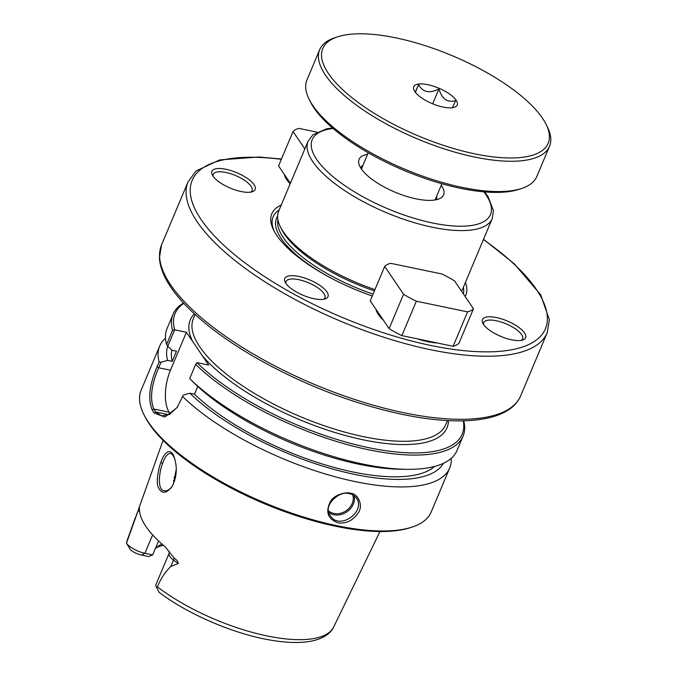 <?xml version="1.0" encoding="UTF-8"?>
<svg xmlns="http://www.w3.org/2000/svg" width="676" height="676" viewBox="0 0 676 676"><rect width="100%" height="100%" fill="white"/><g stroke="black" fill="none" stroke-linecap="round" stroke-linejoin="round"><path stroke-width="1.01" d="M213.033 176.149A23.449 8.357 22.8 0 0 231.505 188.604A23.449 8.357 22.8 0 0 252.3 191.747A23.449 8.357 22.8 0 0 236.786 172.71A23.449 8.357 22.8 0 0 212.323 174.949A23.449 8.357 22.8 0 0 213.033 176.149M483.509 324.421A23.449 8.357 22.8 0 0 501.981 336.876A23.449 8.357 22.8 0 0 522.776 340.02A23.449 8.357 22.8 0 0 507.262 320.982A23.449 8.357 22.8 0 0 482.799 323.212A23.449 8.357 22.8 0 0 483.509 324.421M284.351 174.442A41.532 14.796 22.8 0 0 285.365 177.408A41.532 14.796 22.8 0 0 290.181 183.779M465.173 296.536A105.194 37.476 22.8 0 0 465.418 282.416M376.017 309.363A41.532 14.796 22.8 0 0 377.039 312.329A41.532 14.796 22.8 0 0 383.326 320.12M417.574 338.896A41.532 14.796 22.8 0 0 437.414 343.019M281.258 205.005A105.194 37.476 22.8 0 0 273.594 230.034A105.194 37.476 22.8 0 0 372.282 295.978M285.855 283.32A23.449 8.357 22.8 0 0 304.327 295.775A23.449 8.357 22.8 0 0 325.122 298.927A23.449 8.357 22.8 0 0 309.608 279.881A23.449 8.357 22.8 0 0 285.145 282.12A23.449 8.357 22.8 0 0 285.855 283.32M213.168 176.335A21.057 7.504 -157.2 0 1 213.27 174.315A21.057 7.504 -157.2 0 1 235.586 175.557A21.057 7.504 -157.2 0 1 252.089 190.632A21.057 7.504 -157.2 0 1 250.711 192.119M285.99 283.514A21.057 7.504 -157.2 0 1 286.092 281.495A21.057 7.504 -157.2 0 1 308.408 282.737A21.057 7.504 -157.2 0 1 324.911 297.812A21.057 7.504 -157.2 0 1 323.534 299.299M483.636 324.607A21.057 7.504 -157.2 0 1 483.746 322.587A21.057 7.504 -157.2 0 1 506.062 323.829A21.057 7.504 -157.2 0 1 522.565 338.904A21.057 7.504 -157.2 0 1 521.188 340.391M174.628 329.854L172.549 330.336L166.566 344.566L167.775 346.171L174.678 329.82L186.407 332.262L208.715 365.091L196.986 362.649L195.677 364.372A157.297 56.032 22.8 0 0 349.669 445.247A157.297 56.032 22.8 0 0 463.068 436.155A157.297 56.032 22.8 0 0 463.77 420.81M174.678 329.82A155.725 55.474 -157.2 0 1 183.864 303.363M463.44 293.984A102.794 36.622 22.8 0 0 463.347 287.334M279.188 209.923A102.794 36.622 22.8 0 0 274.287 231.361M461.463 291.069A99.887 35.583 22.8 0 0 462.781 288.677L492.255 218.568L493.429 210.625L488.157 196.817L484.624 191.908M332.491 127.958L326.466 128.871L312.904 134.794L308.095 141.157L278.63 211.267A99.887 35.583 22.8 0 0 280.329 226.697A99.887 35.583 22.8 0 0 374.952 289.624M441.267 185.224A45.824 16.325 -157.2 0 1 441.149 197.747A45.824 16.325 -157.2 0 1 400.961 194.494A45.824 16.325 -157.2 0 1 361.254 168.78A45.824 16.325 -157.2 0 1 358.728 163.102A45.824 16.325 -157.2 0 1 367.6 154.255M436.468 199.682A41.151 14.661 22.8 0 0 436.595 196.327M362.928 165.366A41.151 14.661 22.8 0 0 360.621 167.8M280.329 226.697L281.63 229.316A97.488 34.73 22.8 0 0 374.42 290.891M434.541 466.457A144.715 51.553 -157.2 0 1 325.105 464.851A144.715 51.553 -157.2 0 1 194.494 394.176L189.897 393.221L183.314 395.071L177.002 407.687L164.809 417.041L154.238 413.044L152.193 410.036C147.791 399.094 149.43 384.652 157.111 366.722L159.114 361.973A157.297 56.032 -157.2 0 1 159.68 346.087A157.297 56.032 -157.2 0 1 165.493 338.169M443.414 463.305A149.819 53.37 -157.2 0 1 333.792 469.338A149.819 53.37 -157.2 0 1 189.897 393.221M183.534 303.009A157.297 56.032 22.8 0 0 173.056 314.247A157.297 56.032 22.8 0 0 172.549 330.336M171.865 350.236L167.775 346.171A149.819 53.37 -157.2 0 0 167.597 360.392L172.194 361.356L176.461 351.19L171.865 350.236A144.715 51.553 -157.2 0 0 172.194 361.356M177.323 407.222L169.549 414.396L161.505 415.841L155.81 411.997L153.782 409.014C149.675 398.637 151.314 384.881 158.699 367.752L161.015 362.243L167.597 360.392M186.407 332.262L170.462 370.203A31.459 14.137 -78.3 0 0 169.211 412.216L170.369 413.932M189.694 378.602A157.297 56.032 22.8 0 0 406.639 469.321L400.581 469.245A149.819 53.37 -157.2 0 1 194.173 383.064L189.694 378.602L195.677 364.372M197.747 386.444L194.494 394.176M463.288 420.827A155.725 55.474 -157.2 0 1 365.699 447.039A155.725 55.474 -157.2 0 1 196.986 362.649M161.015 362.243L159.114 361.973M349.45 493.776C351.841 494.004 354.241 495.516 356.649 498.305C365.902 512.231 339.073 530.254 330.623 515.991C321.531 506.375 339.631 489.703 349.45 493.776L350.472 493.286C346.873 491.613 334.468 494.46 330.589 501.254C325.19 511.749 327.674 518.948 338.051 522.852C345.85 523.858 352.289 520.909 357.367 514.005C364.525 505.994 357.731 493.167 350.472 493.286M172.177 486.374C169.617 489.737 167.014 491.182 164.352 490.708C157.457 490.801 158.674 473.039 162.603 463.449C164.783 457.01 167.378 453.664 170.386 453.402C172.101 453.816 173.58 455.776 174.831 459.283M160.888 462.401C158.539 468.071 155.826 482.394 158.235 487.142C161.48 494.029 166.009 493.953 171.822 486.923C176.597 477.974 177.534 468.544 174.636 458.624C171.619 446.861 164.403 451.298 160.888 462.401L162.603 463.44M158.556 540.935L152.683 554.886L148.652 556.551L141.664 555.097A10.63 3.786 -157.2 0 1 130.375 549.706L126.48 543.141L139.155 507.777M163.068 440.355L139.256 507.262M139.264 506.747L139.417 508.783A114.05 40.628 22.8 0 0 165.358 546.96L174.087 558.004C176.875 560.007 178.253 561.857 178.219 563.547L170.851 566.42C165.451 571.6 160.956 578.403 157.364 586.827L156.748 587.681L158.53 591.137M176.267 469.195L173.259 484.396M451.264 458.303A157.297 56.032 -157.2 0 1 449.684 467.995A157.297 56.032 -157.2 0 1 355.373 481.642A157.297 56.032 -157.2 0 1 182.528 396.44M449.684 467.995L431.178 512.036A157.297 56.032 -157.2 0 1 411.946 527.128A157.297 56.032 -157.2 0 1 336.859 525.683A157.297 56.032 -157.2 0 1 143.836 414.422A157.297 56.032 -157.2 0 1 141.166 390.128L159.68 346.087M143.836 414.422L144.689 416.146A155.725 55.474 22.8 0 0 335.778 526.291A155.725 55.474 22.8 0 0 410.121 527.719L411.946 527.128M162.071 544.146A83.368 29.702 22.8 0 0 157.914 546.326A83.368 29.702 22.8 0 0 155.311 548.642M156.08 547.83A86.089 30.665 -157.2 0 1 163.44 545.338M152.615 534.893L144.892 553.272L152.683 554.886M157.364 586.827A111.988 39.892 -157.2 0 0 266.893 635.896A111.988 39.892 -157.2 0 0 333.733 626.872C331.739 631.629 325.722 638.085 311.56 641.101C300.271 643.248 286.497 642.901 270.239 640.054C233.651 633.868 188.038 614.29 159.13 592.353L156.24 586.844A15.354 5.467 22.8 0 0 156.748 587.681M174.087 558.004A6.295 3.312 -53.6 0 1 173.512 560.074A15.354 5.467 22.8 0 1 169.084 553.306L155.979 584.47A15.354 5.467 22.8 0 0 156.24 586.844M141.664 555.097L144.892 553.272A15.354 5.467 -157.2 0 1 126.48 543.141L126.792 541.831A111.988 39.892 -157.2 0 1 127.291 540.09L135.462 517.301M173.056 314.247L167.073 328.485A157.297 56.032 22.8 0 0 166.566 344.566M406.639 469.321A157.297 56.032 22.8 0 0 457.086 450.393L463.068 436.155M452.438 107.704L455.649 100.572C447.453 102.946 441.893 99.051 438.969 88.894C429.547 93.753 422.762 92.342 418.613 84.661L415.241 92.147M414.861 91.606A23.575 8.399 -157.2 0 1 413.56 88.683A23.575 8.399 -157.2 0 1 438.732 88.15A23.575 8.399 -157.2 0 1 455.954 106.504A23.575 8.399 -157.2 0 1 435.285 104.831A23.575 8.399 -157.2 0 1 414.861 91.606M418.613 84.661L415.385 92.333M438.969 88.894L432.691 103.825M549.52 146.261L536.795 176.546A124.654 44.405 -157.2 0 1 521.551 188.503A124.654 44.405 -157.2 0 1 462.046 187.362A124.654 44.405 -157.2 0 1 309.084 99.195A124.654 44.405 -157.2 0 1 306.963 79.937L319.689 49.652A124.654 44.405 22.8 0 0 474.78 157.077A124.654 44.405 22.8 0 0 549.52 146.261A124.654 44.405 22.8 0 0 547.399 127.004L546.098 124.384A122.255 43.551 -157.2 0 1 474.873 153.874A122.255 43.551 -157.2 0 1 347.726 94.209A122.255 43.551 -157.2 0 1 337.713 36.783A122.255 43.551 -157.2 0 1 452.354 55.745A122.255 43.551 -157.2 0 1 546.098 124.384M309.084 99.195L310.385 101.814A122.255 43.551 22.8 0 0 460.407 188.291A122.255 43.551 22.8 0 0 518.771 189.415L521.551 188.503M337.713 36.783L334.933 37.695A124.654 44.405 22.8 0 0 319.689 49.652M473.47 308.746A49.542 17.652 -157.2 0 1 467.581 311.864L453.114 346.281A49.542 17.652 -157.2 0 0 459.004 343.163L473.47 308.746L454.593 280.962A49.542 17.652 -157.2 0 0 441.834 273.966L390.584 263.31A49.542 17.652 -157.2 0 0 384.703 266.428L403.58 294.221L389.114 328.629L370.228 300.845L384.703 266.428M453.114 346.281L401.874 335.626A49.542 17.652 -157.2 0 1 389.114 328.629M401.874 335.626L416.34 301.209A49.542 17.652 -157.2 0 1 403.58 294.221M416.34 301.209L467.581 311.864M316.926 132.141L298.919 128.398A49.542 17.652 -157.2 0 0 293.029 131.516L304.842 148.897M290.376 183.314L278.563 165.924L293.029 131.516M483.433 239.566A191.578 68.242 -157.2 0 1 430.519 345.411A191.578 68.242 -157.2 0 1 206.636 227.018A191.578 68.242 -157.2 0 1 281.343 159.325M161.556 244.898L159.392 258.147C160.719 274.709 172.067 292.962 193.421 312.912C210.084 328.435 230.989 343.442 256.12 357.942C303.414 384.728 352.111 403.538 402.195 414.363C463.052 427.046 509.949 421.385 520.664 395.849A194.773 69.383 -157.2 0 1 403.876 412.749A194.773 69.383 -157.2 0 1 161.556 244.898L188.072 181.819A194.773 69.383 22.8 0 0 430.392 349.678A194.773 69.383 22.8 0 0 547.18 332.778L549.36 319.723L540.69 294.795L514.301 263.809L483.543 239.304M447.436 420.565L445.653 424.807A136.839 48.748 -157.2 0 1 363.595 436.688A136.839 48.748 -157.2 0 1 193.353 318.759L195.136 314.509M202.411 355.813A139.239 49.602 22.8 0 0 348.098 436.248A139.239 49.602 22.8 0 0 448.425 420.616M194.409 313.841A139.239 49.602 22.8 0 0 192.711 341.532M277.599 216.261A99.085 35.296 22.8 0 0 332.44 278.842M308.095 141.157A99.887 35.583 22.8 0 0 432.361 227.237A99.887 35.583 22.8 0 0 492.255 218.568M483.822 191.84A96.685 34.442 -157.2 0 1 432.488 222.97A96.685 34.442 -157.2 0 1 327.252 171.569A96.685 34.442 -157.2 0 1 333.091 128.482M277.912 219.759A97.488 34.73 22.8 0 0 373.076 294.085M157.111 366.722L158.699 367.752L170.462 370.203M168.907 414.718L155.81 411.997L154.238 413.044M169.211 412.216L153.782 409.014L152.193 410.036M329.06 512.619A15.734 12.886 145.8 0 0 333.902 514.757A15.734 12.886 145.8 0 0 349.179 509.991A15.734 12.886 145.8 0 0 354.131 495.753M352.745 494.917A14.787 12.117 -34.2 0 1 348.622 508.707A14.787 12.117 -34.2 0 1 333.944 513.49A14.787 12.117 -34.2 0 1 328.713 510.938M178.219 563.547L173.512 560.074L170.851 566.42M139.645 512.078A15.354 5.467 -157.2 0 1 138.834 509.028L136.163 515.374M173.462 480.67A97.521 34.738 -157.2 0 1 174.89 480.078M175.701 476.588A99.093 35.304 22.8 0 0 174.011 477.214M139.121 507.144L138.994 508.589A6.295 5.873 17.9 0 1 138.834 509.028L139.087 508.234M520.664 395.849L547.18 332.778M281.469 159.021L258.933 156.993L219.649 159.908L196.023 171.003L188.072 181.819M177.636 406.766L177.002 407.687M333.733 626.872L379.963 531.53M126.581 542.583L127.291 540.09M169.084 553.306L169.262 551.362M368.226 152.768L361.406 169M441.893 183.737L435.065 199.969"/></g></svg>
